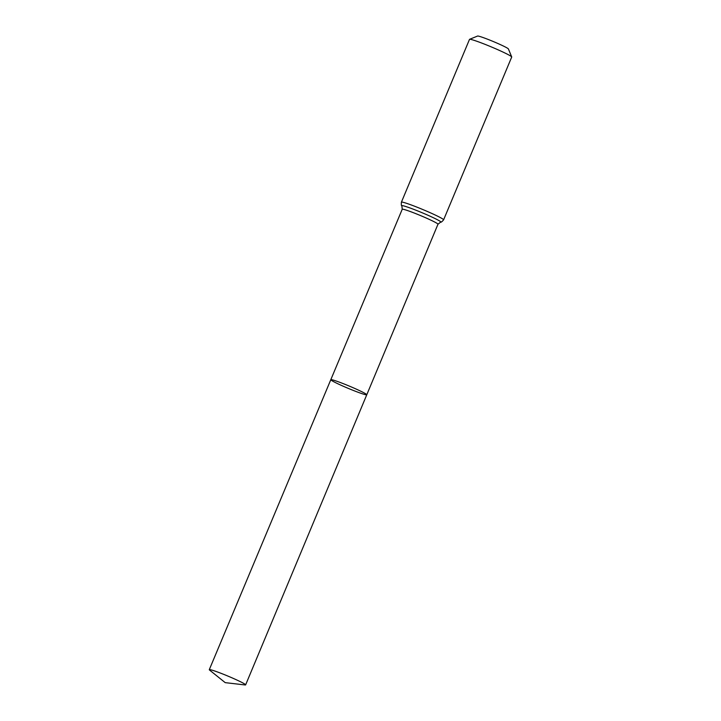 <?xml version="1.0" encoding="UTF-8"?>
<svg xmlns="http://www.w3.org/2000/svg" width="721" height="721" viewBox="0 0 721 721"><rect width="100%" height="100%" fill="white"/><g stroke="black" fill="none" stroke-linecap="round" stroke-linejoin="round"><path stroke-width="1.08" d="M356.661 391.737A19.494 1.262 -157.3 0 0 366.773 394.766A19.494 1.262 -157.3 0 0 349.27 386.077A19.494 1.262 -157.3 0 0 330.804 379.715A19.494 1.262 -157.3 0 0 356.661 391.737M401.408 202.177A22.874 1.478 -157.3 0 1 423.074 209.64A22.874 1.478 -157.3 0 1 443.604 219.833L511.712 57.031A22.874 1.478 -157.3 0 0 511.703 56.923L508.404 48.947A16.745 1.081 -157.3 0 0 493.389 41.566A16.745 1.081 -157.3 0 0 477.581 36.05L469.587 39.313A22.874 1.478 -157.3 0 0 469.506 39.376L401.408 202.177C401.191 204.674 401.345 205.918 401.867 205.9L402.228 209.27L209.288 669.674A19.692 1.271 -157.3 0 0 209.622 670.115L225.213 682.643L245.086 684.95A19.692 1.271 -157.3 0 0 245.627 684.878A19.692 1.271 -157.3 0 0 219.508 672.729A19.692 1.271 -157.3 0 0 209.288 669.674M511.703 56.923A22.874 1.478 -157.3 0 0 491.181 46.847A22.874 1.478 -157.3 0 0 469.587 39.313M443.604 219.833C441.982 221.735 440.991 222.501 440.63 222.113L437.98 224.231L366.773 394.766A19.494 1.262 -157.3 0 0 349.27 386.077A19.494 1.262 -157.3 0 0 330.804 379.715M437.98 224.231A19.386 1.253 -157.3 0 0 420.586 215.597A19.386 1.253 -157.3 0 0 402.228 209.27M440.63 222.113A21.125 1.361 -157.3 0 0 421.83 212.614A21.125 1.361 -157.3 0 0 401.867 205.9M366.773 394.766L245.627 684.878"/></g></svg>
